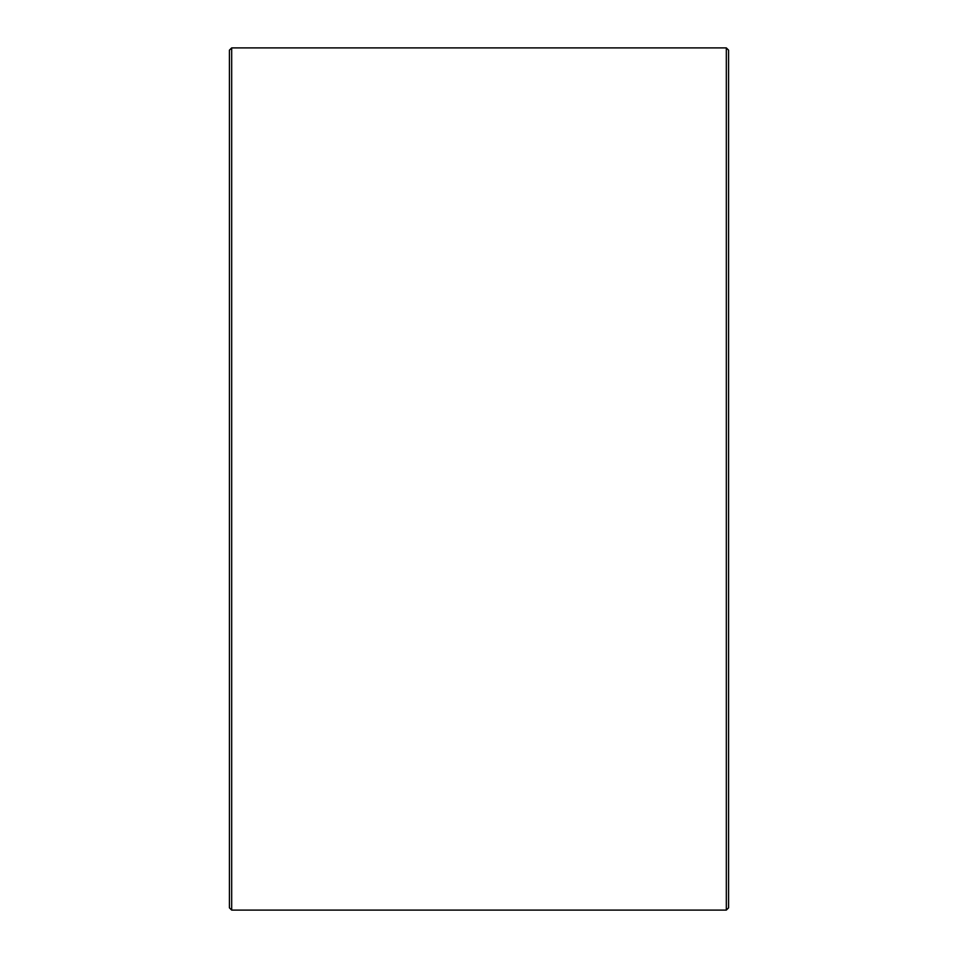 <?xml version="1.0" encoding="UTF-8"?>
<svg xmlns="http://www.w3.org/2000/svg" width="958" height="958" viewBox="0 0 958 958"><rect width="100%" height="100%" fill="white"/><g stroke="black" fill="none" stroke-linecap="round" stroke-linejoin="round"><path stroke-width="1.44" d="M229.417 907.837L229.417 50.163L231.68 47.9L231.68 910.1L229.417 907.837M726.32 47.9L728.583 50.163L728.583 907.837L726.32 910.1L726.32 47.9L231.68 47.9M726.32 910.1L231.68 910.1"/></g></svg>
